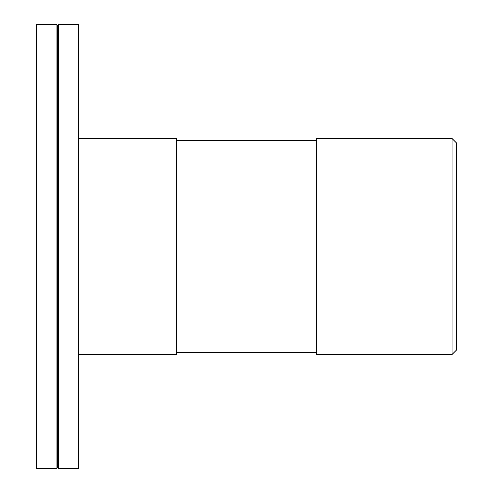 <?xml version="1.0" encoding="UTF-8"?>
<svg xmlns="http://www.w3.org/2000/svg" width="493" height="493" viewBox="0 0 493 493"><rect width="100%" height="100%" fill="white"/><g stroke="black" fill="none" stroke-linecap="round" stroke-linejoin="round"><path stroke-width="0.74" d="M78.615 354.43L176.549 354.43L176.549 138.57L78.615 138.57M316.451 140.733L176.549 140.733M316.451 138.57L316.451 354.43L452.044 354.43L452.044 138.57L316.451 138.57M452.044 354.43L456.358 350.11L456.358 142.89L452.044 138.57M36.642 24.65L36.642 468.35L56.911 468.35L56.911 24.65L36.642 24.65M56.911 468.35L57.626 467.629L57.626 25.371L56.911 24.65M57.626 25.371L58.347 24.65L58.347 468.35L78.615 468.35L78.615 24.65L58.347 24.65M316.451 352.267L176.549 352.267M57.626 467.629L58.347 468.35"/></g></svg>

